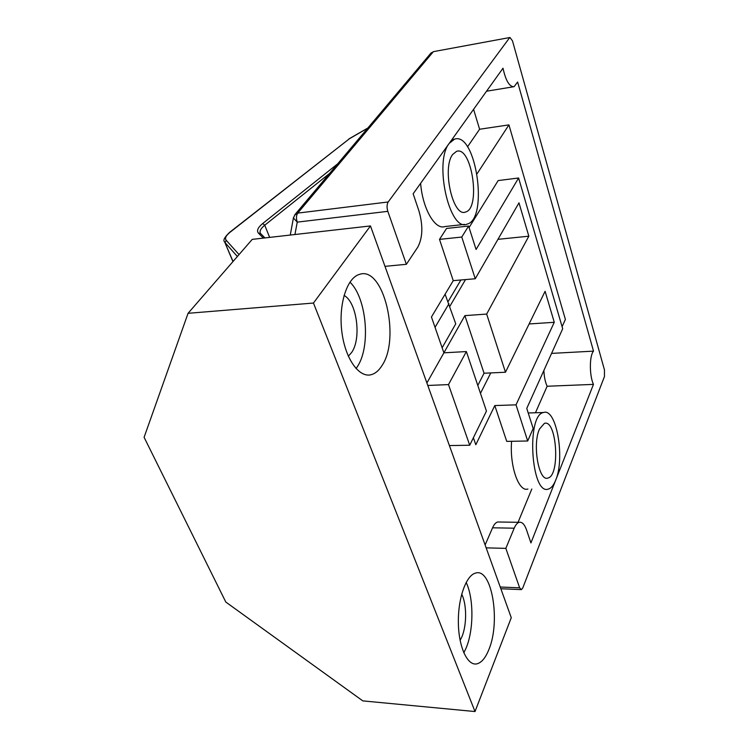 <?xml version="1.0" encoding="UTF-8"?>
<svg xmlns="http://www.w3.org/2000/svg" width="749" height="749" viewBox="0 0 749 749"><rect width="100%" height="100%" fill="white"/><g stroke="black" fill="none" stroke-linecap="round" stroke-linejoin="round"><path stroke-width="1.12" d="M433.84 51.569L509.985 37.487L512.485 40.858L604.452 369.884L604.452 376.56L522.765 587.965L521.435 589.622L519.656 587.834L500.229 587.01M509.507 37.862L388.188 201.968L297.728 213.109C296.211 215.422 296.052 218.436 297.241 222.125L293.411 217.95L293.524 217.322M294.937 234.521L297.241 222.125L387.823 211.34C386.699 207.473 386.821 204.355 388.188 201.968M387.823 211.34L406.37 264.303L417.82 247.095C422.745 237.648 423.138 225.646 418.991 211.096L413.148 193.776L503 68.215C505.79 80.817 509.489 86.978 514.104 86.678L517.615 81.997L593.517 351.141C589.36 355.55 589.304 375.689 593.47 384.387L530.929 542.941L526.575 530.02C524.562 524.328 522.09 521.753 519.16 522.315L497.682 521.987C495.744 522.521 494.04 524.459 492.561 527.802L514.198 528.195C515.63 524.815 517.278 522.858 519.16 522.315M514.198 528.195L505.837 548.371L519.656 587.834M499.574 522.016L497.682 521.987M384.986 266.344L406.37 264.303M562.096 326.695L565.392 319.439L508.927 124.886L477.122 173.693M535.46 412.755L547.135 386.25C545.225 382.093 544.139 376.831 543.886 370.446M467.488 146.87L479.603 129.249L473.583 109.326M508.927 124.886L479.603 129.249M464.474 224.4L444.981 226.544C435.15 230.28 422.576 208.765 420.62 183.336M426.893 382.954L443.895 352.826L431.443 316.986L453.239 280.65L439.504 239.38L446.563 228.445L468.602 226.048L461.768 237.049L439.504 239.38M469.08 227.556L498.16 180.575L518.598 177.99L476.074 249.483L468.602 226.048M461.768 237.049L475.25 278.75L518.982 202.829L528.831 236.188L486.663 314.074L505.472 372.234L545.103 291.295L554.26 322.295L516.014 404.853L527.699 441.002L506.727 441.376L494.799 405.555L475.821 444.756L473.387 437.753M485.118 544.963L492.561 527.802M518.065 522.296L531.809 489.022M527.923 489.022C518.795 492.43 509.507 466.028 511.604 441.292M555.683 480.193C565.27 458.154 556.376 407.55 543.502 412.521C526.06 415.002 531.2 496.007 548.418 489.05C551.236 488.208 553.661 485.249 555.683 480.193M539.505 429.027L544.392 423.382C556.769 418.822 560.449 475.709 547.894 478.04C538.765 482.028 532.193 444.213 539.505 429.027M527.699 441.002L533.166 428.465L526.762 408.402L562.696 328.745L518.598 177.99M593.47 384.387L547.135 386.25M593.517 351.141L551.582 353.388M449.194 143.405C433.652 162.177 449.653 232.415 467.058 224.12C488.872 219.279 476.064 131.131 454.437 139.202L449.194 143.405M516.014 404.853L494.799 405.555M452.696 154.472L456.516 151.364C471.879 145.475 481.111 208.597 465.532 212.004C453.07 217.809 441.732 168.038 452.696 154.472M453.239 280.65L475.25 278.75M554.26 322.295L529.112 323.961M480.465 393.347L490.773 372.927M477.806 385.454L484.051 373.236L505.472 372.234M528.831 236.188L497.954 239.334M486.663 314.074L464.876 315.629L443.895 352.826L466.374 351.562L448.492 384.593L427.801 385.473M449.84 306.313L465.513 279.592M484.051 373.236L464.876 315.629M449.4 445.571L469.726 445.234L486.447 411.079L466.374 351.562M505.837 548.371L486.157 547.856M448.492 384.593L469.726 445.234M448.96 303.719L435.038 327.341L442.135 347.77L455.757 323.84L445.103 294.217M448.108 301.622L460.897 279.986M144.098 437.294L188.065 313.307L252.244 239.371L370.465 225.936L511.267 617.719L475.016 711.55L362.806 700.886L225.814 602.056L144.098 437.294M463.809 652.856L466.084 648.1C473.855 629.937 473.817 598.105 466.15 582.432M488.835 649.664C485.586 657.753 481.701 662.462 477.188 663.783C467.694 666.479 458.688 647.501 458.36 622.878C457.901 598.282 466.15 575.279 475.54 573.097C491.775 567.368 500.912 621.361 488.835 649.664M460.111 640.423L461.796 637.034C466.945 625.265 466.861 604.097 461.684 594.154M356.028 368.583L357.17 366.944C370.98 346.974 366.823 298.093 349.942 282.13M381.943 365.652C378.966 370.418 375.521 373.405 371.588 374.594C359.286 378.498 345.111 358.874 341.834 331.638C338.389 304.459 346.937 277.804 359.398 274.406C383.591 265.455 400.874 338.211 381.943 365.652M348.322 356.224L351.59 352.545C361.673 338.585 356.908 302.044 344.044 295.424M188.065 313.307L313.457 303.045L370.465 225.936M313.457 303.045L475.016 711.55M294.516 215.103L297.728 213.109L433.1 51.99L430.254 53.9M264.959 237.929L260.493 233.445L258.452 233.154L263.358 238.107M260.493 233.445L260.287 233.182C259.444 230.992 260.933 228.333 264.743 225.215L262.74 223.492C257.881 227.509 256.448 230.729 258.452 233.154M337.696 163.825L262.74 223.492M269.649 237.396L264.743 225.215L329.644 173.384M239.043 254.576L226.161 240.223C224.672 238.219 225.964 235.579 230.018 232.274L349.511 138.677L367.703 128.182M226.161 240.223L225.121 242.695L237.386 256.486M230.018 232.274L229.456 232.471M349.511 138.677L229.587 232.377C224.447 237.274 222.809 240.485 224.672 242.021L233.051 261.476M367.853 128.013L348.931 138.902M520.939 589.603L500.856 588.742M509.985 37.487L433.643 51.606L431.031 52.982L295.359 214.102L293.411 217.95L290.275 235.046M543.502 412.521L528.223 412.971M513.299 86.809L486.541 91.209M454.437 139.202L451.937 139.567M232.939 261.598L224.672 242.021"/></g></svg>
